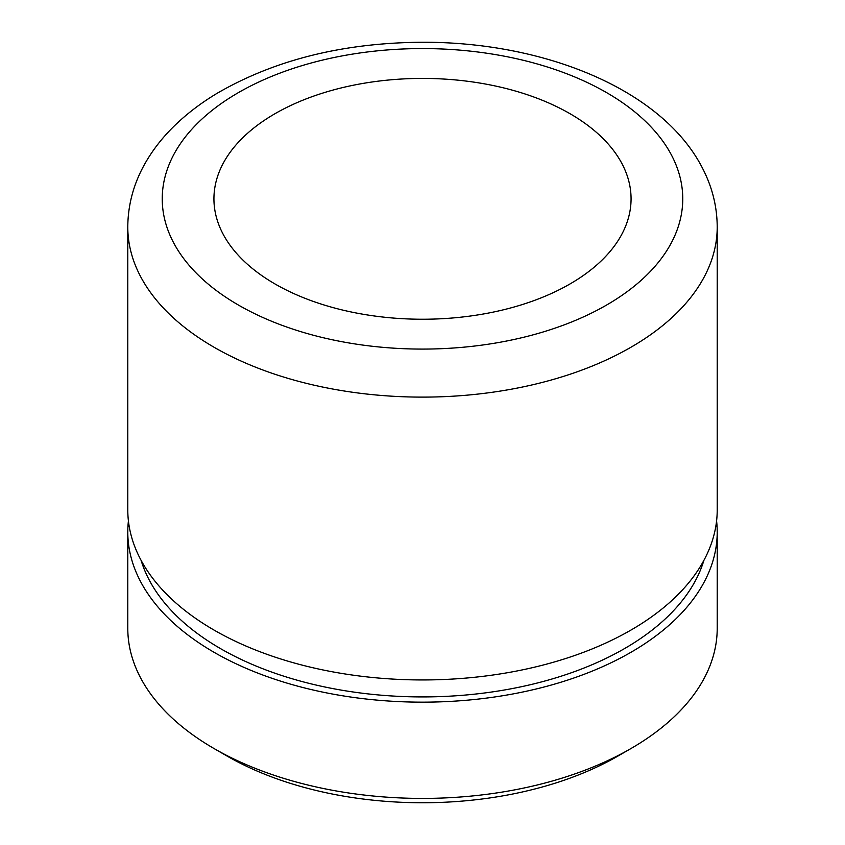 <?xml version="1.0" encoding="UTF-8"?>
<svg xmlns="http://www.w3.org/2000/svg" width="845" height="845" viewBox="0 0 845 845"><rect width="100%" height="100%" fill="white"/><g stroke="black" fill="none" stroke-linecap="round" stroke-linejoin="round"><path stroke-width="1.27" d="M127.785 532.012L127.785 628.257A294.715 170.151 0 0 0 139.71 676.169A294.715 170.151 0 0 0 214.102 748.575L226.925 755.979A276.579 159.684 0 0 0 618.075 755.979L630.898 748.575A294.715 170.151 0 0 0 717.215 628.257L717.215 532.012A294.715 170.151 180 0 1 464.412 700.431A294.715 170.151 180 0 1 139.71 579.913A294.715 170.151 180 0 1 127.785 532.012A294.715 170.151 180 0 1 128.419 520.9M214.102 748.575A294.715 170.151 0 0 0 630.898 748.575M716.581 520.9A294.715 170.151 180 0 1 717.215 532.012M717.215 226.967L717.215 509.799A294.715 170.151 180 0 1 672.356 600.034A294.715 170.151 180 0 1 172.644 600.034A294.715 170.151 180 0 1 139.71 557.7A294.715 170.151 180 0 1 127.785 509.799L127.785 226.967C127.933 204.997 133.531 184.104 144.59 164.279C151.815 151.382 160.951 139.351 172.01 128.218C184.907 115.237 199.948 103.597 217.123 93.299C274.646 59.932 342.743 42.915 421.401 42.25C544.74 41.627 663.262 89.876 702.945 169.053C712.356 187.505 717.109 206.814 717.215 226.967A294.715 170.151 180 0 1 464.412 395.386A294.715 170.151 180 0 1 139.71 274.868A294.715 170.151 180 0 1 127.785 226.967M703.885 560.393A285.642 164.912 180 0 1 438.555 696.66A285.642 164.912 180 0 1 148.414 578.445A285.642 164.912 180 0 1 141.115 560.393M622.628 164.923A208.567 120.412 180 0 1 631.067 198.828A208.567 120.412 180 0 1 452.159 318.016A208.567 120.412 180 0 1 222.372 232.724A208.567 120.412 180 0 1 213.933 198.828A208.567 120.412 180 0 1 392.84 79.641A208.567 120.412 180 0 1 622.628 164.923M672.229 156.526A260.249 150.252 180 0 1 495.772 343.007A260.249 150.252 180 0 1 172.771 241.131A260.249 150.252 180 0 1 349.228 54.65A260.249 150.252 180 0 1 672.229 156.526"/></g></svg>
